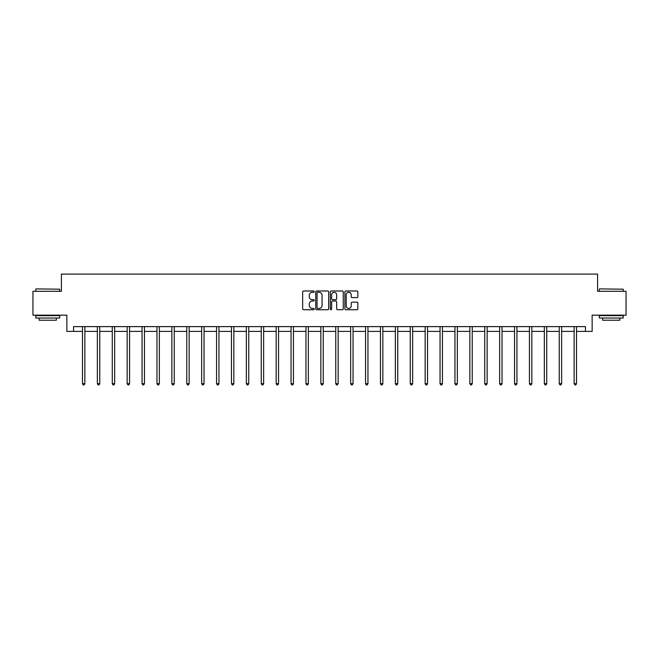 <?xml version="1.0" encoding="UTF-8"?>
<svg xmlns="http://www.w3.org/2000/svg" width="659" height="659" viewBox="0 0 659 659"><rect width="100%" height="100%" fill="white"/><g stroke="black" fill="none" stroke-linecap="round" stroke-linejoin="round"><path stroke-width="0.99" d="M314.219 291.64A0.659 0.659 0 0 0 313.56 290.99L303.601 290.99A0.939 0.939 0 0 0 302.662 291.921L302.662 308.799A0.939 0.939 0 0 0 303.601 309.738L313.56 309.738A0.659 0.659 0 0 0 314.219 309.079A0.659 0.659 0 0 0 313.56 308.42L312.275 308.42A2.998 2.998 0 0 1 309.277 305.422L309.277 304.013A2.998 2.998 0 0 1 312.275 301.015L313.56 301.015A0.659 0.659 0 0 0 314.219 300.364A0.659 0.659 0 0 0 313.56 299.705L312.275 299.705A2.998 2.998 0 0 1 309.277 296.707L309.277 295.298A2.998 2.998 0 0 1 312.275 292.299L313.56 292.299A0.659 0.659 0 0 0 314.219 291.64M356.898 297.596A0.939 0.939 0 0 0 357.837 296.657L357.837 291.921A0.939 0.939 0 0 0 356.898 290.99L345.835 290.99A0.939 0.939 0 0 0 344.896 291.921L344.896 308.799A0.939 0.939 0 0 0 345.835 309.738L356.898 309.738A0.939 0.939 0 0 0 357.837 308.799L357.837 303.082A0.939 0.939 0 0 0 356.898 302.143L352.161 302.143A0.939 0.939 0 0 0 351.222 303.082L351.222 305.916A2.504 2.504 0 0 1 348.718 308.42A2.504 2.504 0 0 1 346.214 305.916L346.214 294.804A2.504 2.504 0 0 1 348.718 292.299A2.504 2.504 0 0 1 351.222 294.804L351.222 296.657A0.939 0.939 0 0 0 352.161 297.596L356.898 297.596M73.544 331.403L73.544 326.625L585.456 326.625L585.456 331.403L592.144 331.403L592.144 315.167L626.05 315.167L626.05 291.286L597.589 291.286L597.589 274.095L61.411 274.095L61.411 291.286L32.95 291.286L32.95 315.167L66.856 315.167L66.856 331.403L82.474 331.403M328.676 291.921A0.939 0.939 0 0 0 327.745 290.99L316.682 290.99A0.939 0.939 0 0 0 315.743 291.921L315.743 308.799A0.939 0.939 0 0 0 316.682 309.738L327.745 309.738A0.939 0.939 0 0 0 328.676 308.799L328.676 291.921M331.255 290.99L342.318 290.99A0.939 0.939 0 0 1 343.257 291.921L343.257 308.799A0.939 0.939 0 0 1 342.318 309.738L337.589 309.738A0.939 0.939 0 0 1 336.65 308.799L336.65 301.954A0.939 0.939 0 0 0 335.711 301.015L332.573 301.015A0.939 0.939 0 0 0 331.634 301.954L331.634 309.079A0.659 0.659 0 0 1 330.975 309.738A0.659 0.659 0 0 1 330.324 309.079L330.324 291.921A0.939 0.939 0 0 1 331.255 290.99M84.854 331.403L97.367 331.403M99.756 331.403L112.269 331.403M114.658 331.403L127.171 331.403M129.559 331.403L142.064 331.403M144.453 331.403L156.966 331.403M159.354 331.403L171.867 331.403M174.256 331.403L186.761 331.403M189.149 331.403L201.662 331.403M204.051 331.403L216.564 331.403M218.953 331.403L231.466 331.403M233.846 331.403L246.359 331.403M248.748 331.403L261.261 331.403M263.649 331.403L276.162 331.403M278.543 331.403L291.056 331.403M293.444 331.403L305.957 331.403M308.346 331.403L320.859 331.403M323.248 331.403L335.752 331.403M338.141 331.403L350.654 331.403M353.043 331.403L365.556 331.403M367.944 331.403L380.457 331.403M382.838 331.403L395.351 331.403M397.739 331.403L410.252 331.403M412.641 331.403L425.154 331.403M427.534 331.403L440.047 331.403M442.436 331.403L454.949 331.403M457.338 331.403L469.851 331.403M472.239 331.403L484.744 331.403M487.133 331.403L499.646 331.403M502.034 331.403L514.547 331.403M516.936 331.403L529.441 331.403M531.829 331.403L544.342 331.403M546.731 331.403L559.244 331.403M561.633 331.403L574.146 331.403M576.526 331.403L585.456 331.403M317.712 292.299A0.659 0.659 0 0 0 317.053 292.958L317.053 307.769A0.659 0.659 0 0 0 317.712 308.42L319.071 308.42A2.998 2.998 0 0 0 322.07 305.422L322.07 295.298A2.998 2.998 0 0 0 319.071 292.299L317.712 292.299M336.65 294.853A2.504 2.504 0 0 0 334.138 292.349A2.504 2.504 0 0 0 331.634 294.853L331.634 298.766A0.939 0.939 0 0 0 332.573 299.705L335.711 299.705A0.939 0.939 0 0 0 336.65 298.766L336.65 294.853M84.986 326.625L84.929 326.765A0.956 0.956 0 0 0 84.854 327.119L84.854 383.662L82.474 383.662L82.474 327.119A0.956 0.956 0 0 0 82.4 326.765L82.342 326.625M84.854 383.662L84.138 384.905L83.191 384.905L82.474 383.662M36.105 288.897L59.689 289.186L36.105 288.897M47.753 318.033L35.817 318.033L35.817 315.645L59.689 315.645L59.689 318.033L47.753 318.033M56.353 318.033L56.353 320.225L39.161 320.225L39.161 318.033M599.591 288.897L623.183 289.186L599.591 288.897M611.247 318.033L599.311 318.033L599.311 315.645L623.183 315.645L623.183 318.033L611.247 318.033M619.839 318.033L619.839 320.225L602.647 320.225L602.647 318.033M99.88 326.625L99.83 326.765A0.956 0.956 0 0 0 99.756 327.119L99.756 383.662L97.367 383.662L97.367 327.119A0.956 0.956 0 0 0 97.301 326.765L97.244 326.625M99.756 383.662L99.039 384.905L98.084 384.905L97.367 383.662M114.781 326.625L114.724 326.765A0.956 0.956 0 0 0 114.658 327.119L114.658 383.662L112.269 383.662L112.269 327.119A0.956 0.956 0 0 0 112.203 326.765L112.145 326.625M114.658 383.662L113.941 384.905L112.986 384.905L112.269 383.662M129.683 326.625L129.625 326.765A0.956 0.956 0 0 0 129.559 327.119L129.559 383.662L127.171 383.662L127.171 327.119A0.956 0.956 0 0 0 127.096 326.765L127.039 326.625M129.559 383.662L128.843 384.905L127.887 384.905L127.171 383.662M144.576 326.625L144.527 326.765A0.956 0.956 0 0 0 144.453 327.119L144.453 383.662L142.064 383.662L142.064 327.119A0.956 0.956 0 0 0 141.998 326.765L141.94 326.625M144.453 383.662L143.736 384.905L142.781 384.905L142.064 383.662M159.478 326.625L159.42 326.765A0.956 0.956 0 0 0 159.354 327.119L159.354 383.662L156.966 383.662L156.966 327.119A0.956 0.956 0 0 0 156.9 326.765L156.842 326.625M159.354 383.662L158.638 384.905L157.682 384.905L156.966 383.662M174.38 326.625L174.322 326.765A0.956 0.956 0 0 0 174.256 327.119L174.256 383.662L171.867 383.662L171.867 327.119A0.956 0.956 0 0 0 171.793 326.765L171.744 326.625M174.256 383.662L173.539 384.905L172.584 384.905L171.867 383.662M189.281 326.625L189.224 326.765A0.956 0.956 0 0 0 189.149 327.119L189.149 383.662L186.761 383.662L186.761 327.119A0.956 0.956 0 0 0 186.695 326.765L186.637 326.625M189.149 383.662L188.433 384.905L187.477 384.905L186.761 383.662M204.175 326.625L204.117 326.765A0.956 0.956 0 0 0 204.051 327.119L204.051 383.662L201.662 383.662L201.662 327.119A0.956 0.956 0 0 0 201.596 326.765L201.539 326.625M204.051 383.662L203.334 384.905L202.379 384.905L201.662 383.662M219.076 326.625L219.019 326.765A0.956 0.956 0 0 0 218.953 327.119L218.953 383.662L216.564 383.662L216.564 327.119A0.956 0.956 0 0 0 216.49 326.765L216.44 326.625M218.953 383.662L218.236 384.905L217.281 384.905L216.564 383.662M233.978 326.625L233.92 326.765A0.956 0.956 0 0 0 233.846 327.119L233.846 383.662L231.466 383.662L231.466 327.119A0.956 0.956 0 0 0 231.391 326.765L231.334 326.625M233.846 383.662L233.129 384.905L232.182 384.905L231.466 383.662M248.871 326.625L248.814 326.765A0.956 0.956 0 0 0 248.748 327.119L248.748 383.662L246.359 383.662L246.359 327.119A0.956 0.956 0 0 0 246.293 326.765L246.235 326.625M248.748 383.662L248.031 384.905L247.076 384.905L246.359 383.662M263.773 326.625L263.715 326.765A0.956 0.956 0 0 0 263.649 327.119L263.649 383.662L261.261 383.662L261.261 327.119A0.956 0.956 0 0 0 261.195 326.765L261.137 326.625M263.649 383.662L262.933 384.905L261.977 384.905L261.261 383.662M278.675 326.625L278.617 326.765A0.956 0.956 0 0 0 278.543 327.119L278.543 383.662L276.162 383.662L276.162 327.119A0.956 0.956 0 0 0 276.088 326.765L276.03 326.625M278.543 383.662L277.834 384.905L276.879 384.905L276.162 383.662M293.568 326.625L293.519 326.765A0.956 0.956 0 0 0 293.444 327.119L293.444 383.662L291.056 383.662L291.056 327.119A0.956 0.956 0 0 0 290.99 326.765L290.932 326.625M293.444 383.662L292.728 384.905L291.772 384.905L291.056 383.662M308.47 326.625L308.412 326.765A0.956 0.956 0 0 0 308.346 327.119L308.346 383.662L305.957 383.662L305.957 327.119A0.956 0.956 0 0 0 305.891 326.765L305.834 326.625M308.346 383.662L307.629 384.905L306.674 384.905L305.957 383.662M323.371 326.625L323.314 326.765A0.956 0.956 0 0 0 323.248 327.119L323.248 383.662L320.859 383.662L320.859 327.119A0.956 0.956 0 0 0 320.785 326.765L320.727 326.625M323.248 383.662L322.531 384.905L321.576 384.905L320.859 383.662M338.273 326.625L338.215 326.765A0.956 0.956 0 0 0 338.141 327.119L338.141 383.662L335.752 383.662L335.752 327.119A0.956 0.956 0 0 0 335.686 326.765L335.629 326.625M338.141 383.662L337.424 384.905L336.469 384.905L335.752 383.662M353.166 326.625L353.109 326.765A0.956 0.956 0 0 0 353.043 327.119L353.043 383.662L350.654 383.662L350.654 327.119A0.956 0.956 0 0 0 350.588 326.765L350.53 326.625M353.043 383.662L352.326 384.905L351.371 384.905L350.654 383.662M368.068 326.625L368.01 326.765A0.956 0.956 0 0 0 367.944 327.119L367.944 383.662L365.556 383.662L365.556 327.119A0.956 0.956 0 0 0 365.481 326.765L365.432 326.625M367.944 383.662L367.228 384.905L366.272 384.905L365.556 383.662M382.97 326.625L382.912 326.765A0.956 0.956 0 0 0 382.838 327.119L382.838 383.662L380.457 383.662L380.457 327.119A0.956 0.956 0 0 0 380.383 326.765L380.325 326.625M382.838 383.662L382.121 384.905L381.166 384.905L380.457 383.662M397.863 326.625L397.805 326.765A0.956 0.956 0 0 0 397.739 327.119L397.739 383.662L395.351 383.662L395.351 327.119A0.956 0.956 0 0 0 395.285 326.765L395.227 326.625M397.739 383.662L397.023 384.905L396.067 384.905L395.351 383.662M412.765 326.625L412.707 326.765A0.956 0.956 0 0 0 412.641 327.119L412.641 383.662L410.252 383.662L410.252 327.119A0.956 0.956 0 0 0 410.186 326.765L410.129 326.625M412.641 383.662L411.924 384.905L410.969 384.905L410.252 383.662M427.666 326.625L427.609 326.765A0.956 0.956 0 0 0 427.534 327.119L427.534 383.662L425.154 383.662L425.154 327.119A0.956 0.956 0 0 0 425.08 326.765L425.022 326.625M427.534 383.662L426.818 384.905L425.871 384.905L425.154 383.662M442.56 326.625L442.51 326.765A0.956 0.956 0 0 0 442.436 327.119L442.436 383.662L440.047 383.662L440.047 327.119A0.956 0.956 0 0 0 439.981 326.765L439.924 326.625M442.436 383.662L441.719 384.905L440.764 384.905L440.047 383.662M457.461 326.625L457.404 326.765A0.956 0.956 0 0 0 457.338 327.119L457.338 383.662L454.949 383.662L454.949 327.119A0.956 0.956 0 0 0 454.883 326.765L454.825 326.625M457.338 383.662L456.621 384.905L455.666 384.905L454.949 383.662M472.363 326.625L472.305 326.765A0.956 0.956 0 0 0 472.239 327.119L472.239 383.662L469.851 383.662L469.851 327.119A0.956 0.956 0 0 0 469.776 326.765L469.719 326.625M472.239 383.662L471.523 384.905L470.567 384.905L469.851 383.662M487.256 326.625L487.207 326.765A0.956 0.956 0 0 0 487.133 327.119L487.133 383.662L484.744 383.662L484.744 327.119A0.956 0.956 0 0 0 484.678 326.765L484.62 326.625M487.133 383.662L486.416 384.905L485.461 384.905L484.744 383.662M502.158 326.625L502.1 326.765A0.956 0.956 0 0 0 502.034 327.119L502.034 383.662L499.646 383.662L499.646 327.119A0.956 0.956 0 0 0 499.58 326.765L499.522 326.625M502.034 383.662L501.318 384.905L500.362 384.905L499.646 383.662M517.06 326.625L517.002 326.765A0.956 0.956 0 0 0 516.936 327.119L516.936 383.662L514.547 383.662L514.547 327.119A0.956 0.956 0 0 0 514.473 326.765L514.424 326.625M516.936 383.662L516.219 384.905L515.264 384.905L514.547 383.662M531.961 326.625L531.904 326.765A0.956 0.956 0 0 0 531.829 327.119L531.829 383.662L529.441 383.662L529.441 327.119A0.956 0.956 0 0 0 529.375 326.765L529.317 326.625M531.829 383.662L531.113 384.905L530.157 384.905L529.441 383.662M546.855 326.625L546.797 326.765A0.956 0.956 0 0 0 546.731 327.119L546.731 383.662L544.342 383.662L544.342 327.119A0.956 0.956 0 0 0 544.276 326.765L544.219 326.625M546.731 383.662L546.014 384.905L545.059 384.905L544.342 383.662M561.756 326.625L561.699 326.765A0.956 0.956 0 0 0 561.633 327.119L561.633 383.662L559.244 383.662L559.244 327.119A0.956 0.956 0 0 0 559.17 326.765L559.12 326.625M561.633 383.662L560.916 384.905L559.961 384.905L559.244 383.662M576.658 326.625L576.6 326.765A0.956 0.956 0 0 0 576.526 327.119L576.526 383.662L574.146 383.662L574.146 327.119A0.956 0.956 0 0 0 574.071 326.765L574.014 326.625M576.526 383.662L575.809 384.905L574.862 384.905L574.146 383.662M35.817 291.286L35.817 289.186M41.262 315.645L41.262 315.167M54.252 315.645L54.252 315.167M59.689 291.286L59.689 289.186M599.311 291.286L599.311 289.186M604.748 315.645L604.748 315.167M617.738 315.645L617.738 315.167M623.183 291.286L623.183 289.186"/></g></svg>
